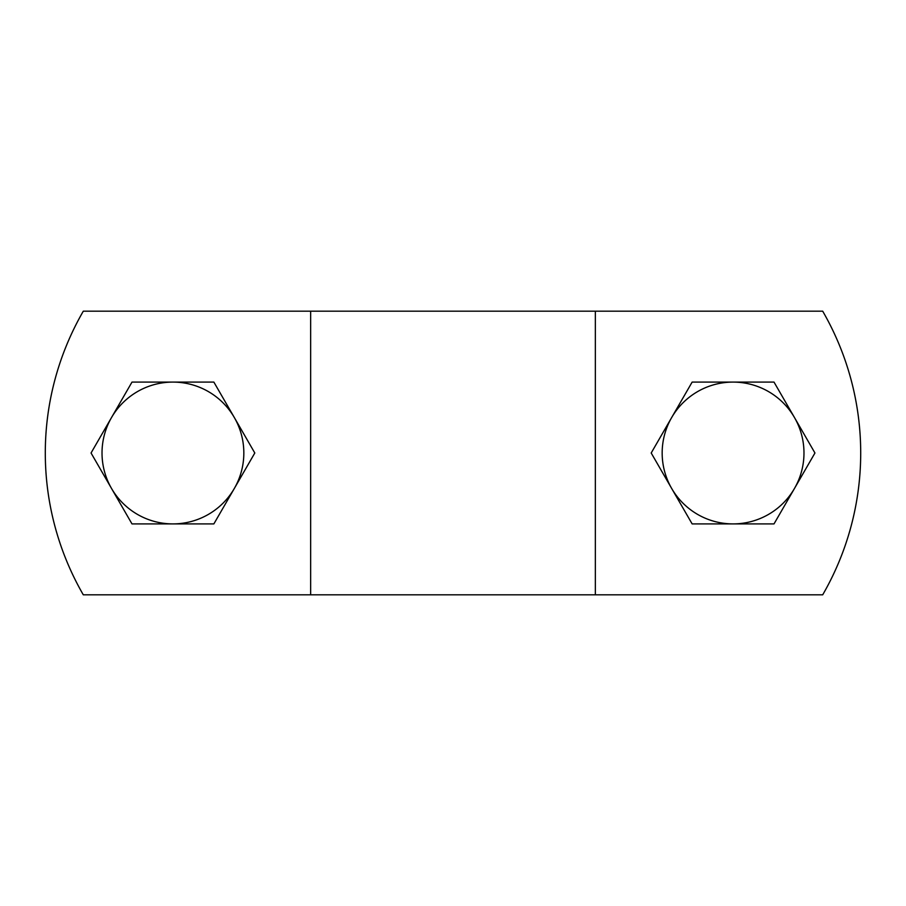 <?xml version="1.0" encoding="UTF-8"?>
<svg xmlns="http://www.w3.org/2000/svg" width="906" height="906" viewBox="0 0 906 906"><rect width="100%" height="100%" fill="white"/><g stroke="black" fill="none" stroke-linecap="round" stroke-linejoin="round"><path stroke-width="1.36" d="M822.705 594.812A283.612 283.612 0 0 0 822.705 311.188L83.295 311.188A283.612 283.612 0 0 0 83.295 594.812L822.705 594.812M595.344 594.812L595.344 311.188M310.656 594.812L310.656 311.188M234.337 488.447L213.861 523.906L172.933 523.906A70.906 70.906 0 0 0 234.337 417.553L254.801 453L234.337 488.447M131.993 523.906L111.517 488.447A70.906 70.906 0 0 0 172.933 523.906L131.993 523.906M91.053 453L111.517 417.553A70.906 70.906 0 0 0 111.517 488.447L91.053 453M172.933 382.094L213.861 382.094L234.337 417.553A70.906 70.906 0 0 0 111.517 417.553L131.993 382.094L172.933 382.094M794.483 488.447L774.007 523.906L733.067 523.906A70.906 70.906 0 0 0 794.483 417.553L814.947 453L794.483 488.447M692.139 523.906L671.663 488.447A70.906 70.906 0 0 0 733.067 523.906L692.139 523.906M651.199 453L671.663 417.553A70.906 70.906 0 0 0 671.663 488.447L651.199 453M733.067 382.094L774.007 382.094L794.483 417.553A70.906 70.906 0 0 0 671.663 417.553L692.139 382.094L733.067 382.094"/></g></svg>
